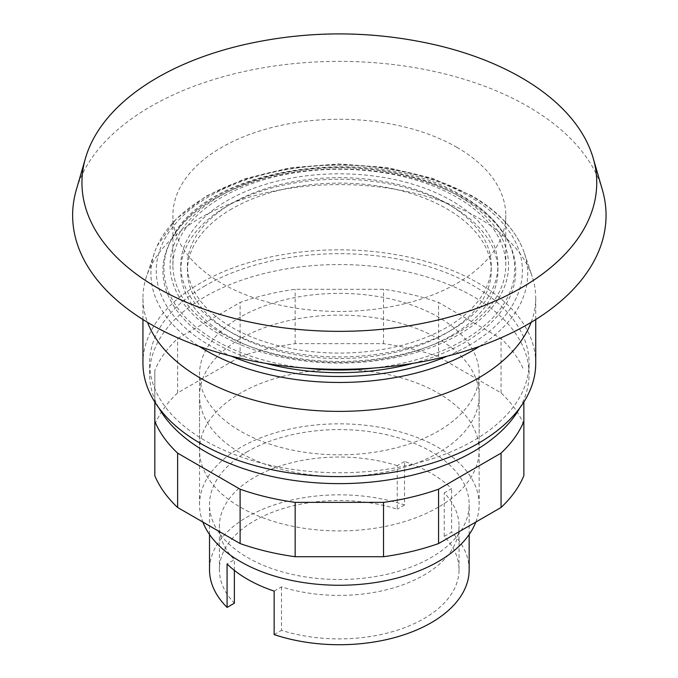<?xml version="1.0" encoding="UTF-8"?>
<svg xmlns="http://www.w3.org/2000/svg" width="678" height="678" viewBox="0 0 678 678"><rect width="100%" height="100%" fill="white"/><g stroke="black" fill="none" stroke-linecap="round" stroke-linejoin="round"><path stroke-width="0.51" stroke-dasharray="3.39 2.54" d="M432.098 44.121A257.394 148.601 0 0 0 246.58 44.121M602.403 189.95A266.717 153.982 0 0 0 420.657 68.698A266.717 153.982 0 0 0 150.745 106.471A266.717 153.982 0 0 0 76.283 189.95M457.031 147.406A166.432 96.09 0 0 0 275.649 126.574A166.432 96.09 0 0 0 172.907 215.35A166.432 96.09 0 0 0 221.655 283.302A166.432 96.09 0 0 0 403.037 304.125A166.432 96.09 0 0 0 505.78 215.35A166.432 96.09 0 0 0 457.031 147.406M221.655 333.305A166.432 96.09 180 0 1 172.907 265.361A166.432 96.09 180 0 1 275.649 176.585A166.432 96.09 180 0 1 457.031 197.417A166.432 96.09 180 0 1 505.78 265.361A166.432 96.09 180 0 1 403.037 354.136A166.432 96.09 180 0 1 221.655 333.305M438.2 507.263A139.804 80.716 180 0 1 285.836 524.764A139.804 80.716 180 0 1 199.535 450.192A139.804 80.716 180 0 1 240.487 393.121A139.804 80.716 180 0 1 438.2 393.121A139.804 80.716 180 0 1 479.143 450.192A139.804 80.716 180 0 1 438.2 507.263M240.487 338.763A139.804 80.716 0 0 0 199.535 395.833A139.804 80.716 0 0 0 285.836 470.405A139.804 80.716 0 0 0 438.2 452.912A139.804 80.716 0 0 0 479.143 395.833A139.804 80.716 0 0 0 438.2 338.763A139.804 80.716 0 0 0 240.487 338.763M523.857 475.702L523.857 402.046M154.821 402.046L154.821 370.324A189.738 109.539 180 0 1 177.619 338.542L240.114 302.464A189.738 109.539 180 0 1 295.159 289.303L383.528 289.303A189.738 109.539 180 0 1 438.573 302.464L501.059 338.542A189.738 109.539 180 0 1 523.857 370.324M523.857 424.682A189.738 109.539 0 0 0 501.059 392.901L438.573 356.823A189.738 109.539 0 0 0 383.528 343.661L295.159 343.661A189.738 109.539 0 0 0 240.114 356.823L177.619 392.901A189.738 109.539 0 0 0 154.821 424.682L154.821 370.324M154.821 424.682L154.821 475.702M177.619 392.901L177.619 338.542M240.114 356.823L240.114 302.464M295.159 343.661L295.159 289.303M383.528 343.661L383.528 289.303M438.573 356.823L438.573 302.464M501.059 392.901L501.059 338.542M531.145 322.347A196.391 113.387 0 0 0 535.73 297.989A196.391 113.387 0 0 0 532.179 276.505A196.391 113.387 0 0 0 396.893 189.586A196.391 113.387 0 0 0 200.468 217.816A196.391 113.387 0 0 0 146.507 276.505A196.391 113.387 0 0 0 142.948 297.989A196.391 113.387 0 0 0 147.533 322.347M535.73 363.222A196.391 113.387 0 0 0 414.495 258.462A196.391 113.387 0 0 0 200.468 283.048A196.391 113.387 0 0 0 142.948 363.222M205.18 285.76A189.738 109.539 0 0 0 149.609 363.222A189.738 109.539 0 0 0 266.734 464.422A189.738 109.539 0 0 0 473.507 440.675A189.738 109.539 0 0 0 529.077 363.222A189.738 109.539 0 0 0 411.953 262.013A189.738 109.539 0 0 0 205.18 285.76M519.721 408.063A189.738 109.539 0 0 0 529.077 374.095A189.738 109.539 0 0 0 411.953 272.887A189.738 109.539 0 0 0 205.18 296.633A189.738 109.539 0 0 0 149.609 374.095A189.738 109.539 0 0 0 158.957 408.063M231.918 203.358A151.914 87.708 0 0 0 187.425 265.378A151.914 87.708 0 0 0 281.209 346.407A151.914 87.708 0 0 0 446.768 327.398A151.914 87.708 0 0 0 491.262 265.378A151.914 87.708 0 0 0 397.478 184.34A151.914 87.708 0 0 0 231.918 203.358M231.918 208.79A151.914 87.708 0 0 0 187.425 270.81A151.914 87.708 0 0 0 281.209 351.848A151.914 87.708 0 0 0 446.768 332.83A151.914 87.708 0 0 0 491.262 270.81A151.914 87.708 0 0 0 397.478 189.781A151.914 87.708 0 0 0 231.918 208.79M451.472 335.551A158.576 91.555 0 0 0 497.915 270.81A158.576 91.555 0 0 0 400.028 186.23A158.576 91.555 0 0 0 227.215 206.078A158.576 91.555 0 0 0 180.763 270.81A158.576 91.555 0 0 0 278.658 355.399A158.576 91.555 0 0 0 451.472 335.551M451.472 330.118A158.576 91.555 0 0 0 497.915 265.378A158.576 91.555 0 0 0 400.028 180.789A158.576 91.555 0 0 0 227.215 200.637A158.576 91.555 0 0 0 180.763 265.378A158.576 91.555 0 0 0 278.658 349.958A158.576 91.555 0 0 0 451.472 330.118M413.156 363.323A176.424 101.853 0 0 0 464.091 342.839A176.424 101.853 0 0 0 508.22 241.351A176.424 101.853 0 0 0 214.595 198.79A176.424 101.853 0 0 0 170.466 241.351A176.424 101.853 0 0 0 265.522 363.323M447.412 356.128A183.077 105.7 0 0 0 468.795 345.551A183.077 105.7 0 0 0 468.795 196.069A183.077 105.7 0 0 0 209.883 196.069A183.077 105.7 0 0 0 209.883 345.551A183.077 105.7 0 0 0 231.274 356.128M479.558 346.339A188.416 108.777 0 0 0 524.34 253.072A188.416 108.777 0 0 0 521.552 245.987A188.416 108.777 0 0 0 472.574 196.764A188.416 108.777 0 0 0 206.112 196.764A188.416 108.777 0 0 0 157.135 245.987A188.416 108.777 0 0 0 154.338 253.072A188.416 108.777 0 0 0 199.129 346.339M240.487 317.016A139.804 80.716 0 0 0 199.535 374.095A139.804 80.716 0 0 0 285.836 448.666A139.804 80.716 0 0 0 438.2 431.166A139.804 80.716 0 0 0 479.143 374.095A139.804 80.716 0 0 0 392.842 299.523A139.804 80.716 0 0 0 240.487 317.016M475.82 522.052A139.804 80.716 0 0 0 479.143 504.551A139.804 80.716 0 0 0 392.842 429.979A139.804 80.716 0 0 0 240.487 447.472A139.804 80.716 0 0 0 199.535 504.551A139.804 80.716 0 0 0 202.866 522.052M247.546 451.548A129.82 74.953 0 0 0 209.519 504.551A129.82 74.953 0 0 0 289.659 573.791A129.82 74.953 0 0 0 431.14 557.545A129.82 74.953 0 0 0 469.159 504.551A129.82 74.953 0 0 0 389.019 435.301A129.82 74.953 0 0 0 247.546 451.548M274.149 591.106L281.514 586.851A119.837 69.181 0 0 0 459.04 526.213A119.837 69.181 0 0 0 444.243 492.906L451.607 488.66A129.82 74.953 0 0 0 404.529 461.481L404.529 504.966A129.82 74.953 0 0 0 247.546 516.78A129.82 74.953 0 0 0 209.519 569.783M281.514 586.851L281.514 630.345A119.837 69.181 0 0 0 459.04 569.698A119.837 69.181 0 0 0 444.243 536.391L444.243 492.906M404.529 461.481L397.24 465.684L397.24 509.17A119.837 69.181 0 0 0 219.375 569.698A119.837 69.181 0 0 0 234.368 603.208M234.368 570.384L234.368 559.723L227.079 563.927M397.24 465.684A119.837 69.181 0 0 0 219.375 526.213A119.837 69.181 0 0 0 234.368 559.723M404.529 504.966L397.24 509.17M274.149 634.591L281.514 630.345M444.243 536.391L451.607 532.145L451.607 488.66M469.159 569.783A129.82 74.953 0 0 0 451.607 532.145M459.006 196.289A169.229 97.7 0 0 0 219.68 196.289A169.229 97.7 0 0 0 219.68 334.466A169.229 97.7 0 0 0 459.006 334.466A169.229 97.7 0 0 0 459.006 196.289M373.629 368.061A175.39 101.259 0 0 0 463.362 340.356A175.39 101.259 0 0 0 507.229 239.461A175.39 101.259 0 0 0 463.362 197.154A175.39 101.259 0 0 0 215.324 197.154A175.39 101.259 0 0 0 171.449 239.461A175.39 101.259 0 0 0 215.324 340.356A175.39 101.259 0 0 0 305.058 368.061M172.907 265.361L172.907 215.35M505.78 265.361L505.78 215.35M199.535 450.192L199.535 395.833M479.143 450.192L479.143 395.833M142.948 319.541L142.948 297.989M149.609 374.095L149.609 363.222M187.425 270.81L187.425 265.378M497.915 270.81L497.915 265.378M508.22 241.351L507.229 239.461C498.194 222.554 483.228 208.053 462.328 195.959C376.078 142.126 204.629 166.254 171.449 239.461L170.466 241.351M521.552 245.987C512.39 226.41 495.771 209.638 471.693 195.671L432.623 178.365L387.299 167.559L338.746 163.94L290.235 167.737L245.029 178.712L206.146 196.154L176.17 219.028L157.135 245.987M154.338 253.072L146.507 276.505M199.535 504.551L199.535 374.095M209.519 534.51L209.519 504.551M459.04 569.698L459.04 526.213M219.375 569.698L219.375 526.213M469.159 534.51L469.159 504.551M479.143 504.551L479.143 374.095M524.34 253.072L532.179 276.505M180.763 270.81L180.763 265.378M491.262 270.81L491.262 265.378M529.077 374.095L529.077 363.222M535.73 319.541L535.73 297.989"/><path stroke-width="1.02" d="M521.348 77.656A257.394 148.601 0 0 0 432.098 44.121C370.264 30.502 308.422 30.502 246.58 44.121A257.394 148.601 0 0 0 157.338 77.656A257.394 148.601 0 0 0 85.479 158.22A257.394 148.601 0 0 0 157.338 287.819A257.394 148.601 0 0 0 521.348 287.819A257.394 148.601 0 0 0 593.208 158.22A257.394 148.601 0 0 0 521.348 77.656M85.479 158.22L76.283 189.95A266.717 153.982 0 0 0 217.231 352.246A266.717 153.982 0 0 0 527.933 324.237A266.717 153.982 0 0 0 602.403 189.95L593.208 158.22M523.857 402.046L523.857 421.343A189.738 109.539 180 0 1 501.059 453.124L438.573 489.202A189.738 109.539 180 0 1 383.528 502.364L295.159 502.364A189.738 109.539 180 0 1 240.114 489.202L177.619 453.124A189.738 109.539 180 0 1 154.821 421.343L154.821 402.046M154.821 421.343L154.821 475.702A189.738 109.539 0 0 0 177.619 507.483L240.114 543.561A189.738 109.539 0 0 0 295.159 556.723L383.528 556.723A189.738 109.539 0 0 0 438.573 543.561L501.059 507.483A189.738 109.539 0 0 0 523.857 475.702L523.857 421.343M501.059 507.483L501.059 453.124M438.573 543.561L438.573 489.202M383.528 556.723L383.528 502.364M295.159 556.723L295.159 502.364M240.114 543.561L240.114 489.202M177.619 507.483L177.619 453.124M147.533 322.347A196.391 113.387 0 0 0 284.226 406.825A196.391 113.387 0 0 0 478.21 378.171A196.391 113.387 0 0 0 531.145 322.347M142.948 319.541L142.948 363.222A196.391 113.387 0 0 0 264.183 467.973A196.391 113.387 0 0 0 478.21 443.395A196.391 113.387 0 0 0 535.73 363.222L535.73 319.541M158.957 408.063A189.738 109.539 0 0 0 473.507 451.548A189.738 109.539 0 0 0 519.721 408.063M265.522 363.323A176.424 101.853 0 0 0 413.156 363.323M199.129 346.339A188.416 108.777 0 0 0 206.112 350.602A188.416 108.777 0 0 0 472.574 350.602A188.416 108.777 0 0 0 479.558 346.339M202.866 522.052A139.804 80.716 0 0 0 300.252 582.046A139.804 80.716 0 0 0 438.2 561.621A139.804 80.716 0 0 0 475.82 522.052M209.519 534.51L209.519 569.783A129.82 74.953 0 0 0 227.079 607.412L227.079 563.927A129.82 74.953 0 0 0 274.149 591.106L274.149 634.591A129.82 74.953 0 0 0 431.14 622.777A129.82 74.953 0 0 0 469.159 569.783L469.159 534.51M227.079 607.412L234.368 603.208L234.368 570.384M231.274 356.128A183.077 105.7 0 0 0 447.412 356.128M305.058 368.061A175.39 101.259 0 0 0 373.629 368.061"/></g></svg>

